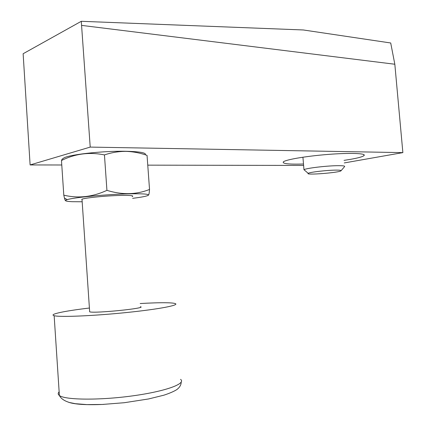 <?xml version="1.0" encoding="UTF-8"?>
<svg xmlns="http://www.w3.org/2000/svg" width="426" height="426" viewBox="0 0 426 426"><rect width="100%" height="100%" fill="white"/><g stroke="black" fill="none" stroke-linecap="round" stroke-linejoin="round"><path stroke-width="0.64" d="M81.281 21.3L90.216 147.092L402.868 152.62L394.827 64.235L390.711 42.983L303.317 29.969L81.281 21.3L23.132 53.735L30.113 164.937L61.775 164.995M90.216 147.092L30.113 164.937M402.868 152.62L344.267 162.934M394.827 64.235L81.829 25.416M147.758 165.15L303.616 165.437M344.048 160.378L351.125 159.233C358.479 157.908 362.782 156.683 364.038 155.565C366.514 153.312 350.113 152.673 328.047 154.425C306.012 156.145 285.367 159.697 283.311 161.917C282.305 163.733 289.036 164.431 303.493 164.015M145.346 154.824C146.443 152.79 139.914 151.608 125.771 151.273C102.075 150.772 66.44 154.91 63.32 158.392L62.159 159.116M62.164 159.132L61.477 160.517C75.098 153.701 89.423 151.837 104.45 154.92C111.468 152.551 118.614 151.363 125.894 151.368C133.136 151.597 140.186 152.939 147.05 155.389L149.531 189.458C136.224 194.725 122.022 195.017 106.926 190.342C92.618 197.004 78.24 198.612 63.793 195.167L64.486 198.154C64.944 199.916 65.338 200.784 65.668 200.774M63.793 195.167L61.477 160.517M106.926 190.342L104.45 154.92M132.646 198.324C142.151 197.147 147.412 196.088 148.434 195.145L148.631 195.012C149.009 194.357 149.313 192.504 149.531 189.458M132.193 196.578C134.318 195.625 130.393 195.241 120.425 195.433C105.318 195.763 82.942 198.063 81.771 199.373L82.042 199.879M148.434 195.145C148.882 194.016 142.343 193.585 128.812 193.851C106.883 194.304 73.671 197.456 67.287 199.634C63.969 200.721 65.615 201.413 72.212 201.695L82.17 201.77M140.41 306.704C147.934 308.152 94.465 313.616 89.668 311.832L89.625 311.22M140.186 303.541C150.543 302.939 158.999 302.673 165.56 302.742C170.278 302.795 173.403 303.046 174.942 303.488C180.613 304.973 159.968 309.095 126.927 312.492C93.928 315.906 59.603 317.338 54.15 315.703C48.447 314.281 65.162 310.884 89.407 308.03M341.061 170.735L344.623 166.555C345.049 165.991 343.18 165.703 339.011 165.677C328.063 165.565 305.298 168.243 304.026 169.75L304.851 170.453M336.471 170.118C327.642 170.075 309.356 172.184 308.227 173.339C304.654 175.411 339.836 172.642 341.045 170.757C341.364 170.331 339.841 170.118 336.471 170.118M180.565 379.364C186.471 383.602 165.975 391.292 132.816 395.839C99.705 400.44 65.061 400.073 59.384 395.493C57.904 394.401 57.824 393.177 59.145 391.824M103.779 404.396C86.435 405.147 74.646 404.412 68.416 402.197M363.91 154.654L364.038 155.565M67.287 199.634L64.486 198.165M82 199.246L89.668 311.832M54.15 315.703L59.384 395.493C60.918 398.571 64.294 400.914 69.523 402.522L75.327 403.688L86.819 404.599L102.304 404.46L124.312 402.714L148.583 398.954L163.935 395.174C169.655 393.273 173.909 391.435 176.705 389.662C179.65 387.463 181.146 384.96 181.194 382.138M302.923 157.199L303.978 169.788M308.227 173.339L304.026 169.75"/></g></svg>
